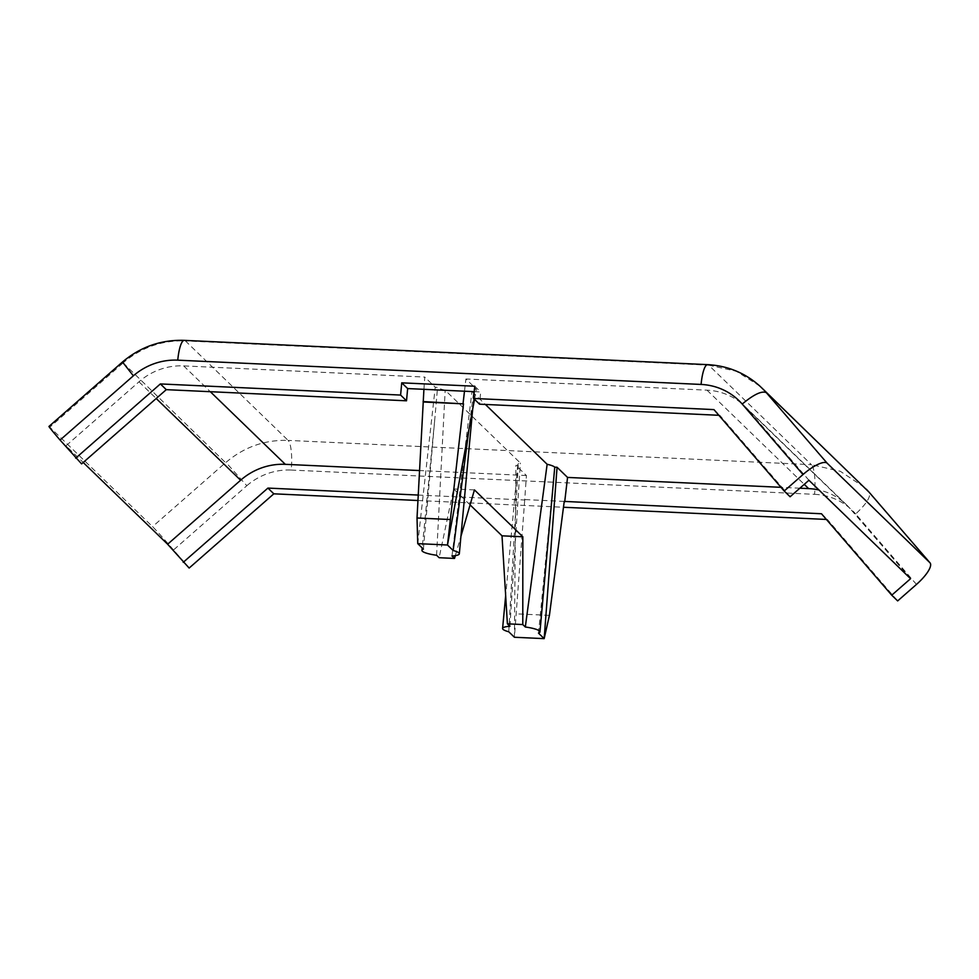 <?xml version="1.0" encoding="UTF-8"?>
<svg xmlns="http://www.w3.org/2000/svg" width="979" height="979" viewBox="0 0 979 979"><rect width="100%" height="100%" fill="white"/><g stroke="black" fill="none" stroke-linecap="round" stroke-linejoin="round"><path stroke-width="0.73" stroke-dasharray="4.89 3.67" d="M826.398 519.445L827.414 519.494L897.657 600.922M417.874 500.502L563.5 507.257M122.302 362.157L123.134 362.83C141.319 347.459 162.073 340.154 185.41 340.912L288.12 440.391C264.856 439.693 244.126 447.036 225.953 462.406L246.83 485.706L173.54 549.953L189.155 568.053M759.912 386.13L736.33 371.237L708.735 365.191L811.444 464.67L288.12 440.391A25.038 5.727 92.7 0 1 291.228 470.055A62.583 59.719 134.1 0 0 246.83 485.706M864.518 487.383L840.251 471.254L811.444 464.67A25.038 5.727 92.7 0 1 814.552 494.334L291.228 470.055M173.54 549.953A25.038 0.636 48.8 0 0 152.553 526.653L49.843 427.174A25.038 0.636 48.8 0 0 48.95 426.452M423.919 389.324L424.776 377.074L183.673 365.889A62.583 59.719 -45.9 0 0 138.981 381.81L65.985 445.8L83.215 462.48M65.985 445.8L81.6 463.887M417.739 543.626L435.251 387.231L424.776 377.074M474.509 399.31L476.394 389.14L474.081 389.03A18.772 3.622 5.3 0 1 474.521 389.923A18.772 3.622 5.3 0 1 471.964 391.465L485.376 404.449M464.487 391.208L465.906 378.983L476.394 389.14M418.155 495.056L524.707 500L526.408 475.513L515.921 465.355L518.234 465.466A18.772 3.622 5.3 0 1 517.793 464.584A18.772 3.622 5.3 0 1 520.363 463.03L445.176 390.217A18.772 3.622 5.3 0 1 437.564 387.341L435.251 387.231M524.707 500L514.416 637.256L515.921 465.355M470.079 504.895L453.607 488.937L439.13 557.712M436.585 555.252L445.176 390.217M509.937 626.291L520.363 463.03M455.333 555.631L460.913 536.406M451.98 555.974L471.964 391.465M910.556 578.699L850.017 508.517A62.583 59.719 -45.9 0 0 846.505 504.797A62.583 59.719 -45.9 0 0 818.97 489.989M799.867 488.203L780.985 487.322M808.923 480.261L748.384 410.079A62.583 59.719 -45.9 0 0 744.872 406.371A62.583 59.719 -45.9 0 0 707.009 390.168L465.906 378.983M718.843 415.292L719.859 415.329L790.102 496.757M713.948 409.601L719.859 415.329M474.264 391.661L480.689 391.955L479.551 404.18M821.491 513.767L827.414 519.494M564.234 501.407L524.267 499.559M123.134 362.83L225.549 462.663L152.553 526.653M526.408 475.513L419.477 470.556M474.766 386.228L480.689 391.955M508.75 631.773L518.234 465.466M538.499 633.144L551.336 502.056M468.488 432.192L474.081 389.03M423.405 549.121L437.564 387.341M474.436 489.904L453.607 488.937M549.427 615.375L515.982 613.833M916.466 584.426L855.683 513.951C866.66 503.695 871.139 496.463 869.132 492.241M814.552 494.334A62.583 59.719 134.1 0 1 855.683 513.951M707.633 364.641A25.038 5.727 92.7 0 1 708.735 365.191L185.41 340.912A25.038 5.727 92.7 0 0 184.297 340.362M707.009 390.168L804.249 484.36M138.981 381.81L156.199 398.49M748.384 410.079L850.017 508.517M183.673 365.889L210.314 391.698M122.828 363.197L49.843 427.174M744.872 406.371L846.505 504.797M517.793 464.584L505.666 595.636M515.578 511.944L515.48 514.905M474.521 389.923L472.673 409.246M434.627 421.007L422.194 547.934"/><path stroke-width="1.47" d="M460.913 536.406L474.436 489.904L522.835 536.773L522.786 624.553L525.319 627.013A18.772 3.622 5.3 0 1 539.98 631.932A18.772 3.622 5.3 0 1 538.499 633.144L544.165 638.638L549.427 615.375L564.234 501.407L821.491 513.767L891.734 595.195L897.657 600.922L916.466 584.426A25.038 7.465 -40.8 0 0 930.05 562.864L869.132 492.241L759.912 386.13C745.08 372.913 727.654 365.754 707.633 364.641A25.038 5.727 92.7 0 0 701.086 384.441A62.583 59.719 134.1 0 1 742.217 404.058L803.013 474.534A25.038 7.465 -40.8 0 1 827.206 463.251L929.915 562.717A25.038 7.465 -40.8 0 1 930.05 562.864M83.215 462.48L167.629 544.226L189.155 568.053L273.826 493.82L417.874 500.502M563.5 507.257L826.398 519.445M718.843 415.292L479.551 404.18L473.64 398.453L713.948 409.601L784.191 491.03L803.013 474.534M784.191 491.03L790.102 496.757L808.923 480.261L910.556 578.699L891.734 595.195M869.132 492.241L761.699 387.819M707.633 364.641L184.297 340.362C161.009 339.64 140.34 346.896 122.289 362.157L48.95 426.452A25.038 0.636 48.8 0 0 60.074 440.06L81.6 463.887L166.283 389.654L406.518 400.803L407.656 388.565L474.264 391.661M423.075 401.561L463.508 403.862L447.489 545.009L417.739 543.626L417.017 517.989L423.919 389.324M453.155 550.492L468.917 429.475L447.489 545.009L453.155 550.492A18.772 3.622 5.3 0 1 459.322 553.808A18.772 3.622 5.3 0 1 451.98 555.974L454.513 558.434L439.13 557.712L436.585 555.252A18.772 3.622 5.3 0 1 421.925 550.32A18.772 3.622 5.3 0 1 423.405 549.121L417.739 543.626M525.319 627.013L547.139 464.279A18.772 3.622 5.3 0 1 554.75 467.154L557.063 467.264L544.165 638.638L514.416 637.256L508.75 631.773A18.772 3.622 5.3 0 1 502.594 628.457A18.772 3.622 5.3 0 1 509.937 626.291L507.391 623.831L502.007 535.819L470.079 504.895M522.786 624.553L507.391 623.831M463.067 403.421L464.487 391.208M468.917 429.475L474.509 399.31M564.699 501.86L567.551 477.422L557.063 467.264M454.513 558.434L455.333 555.631M485.376 404.449L547.139 464.279M818.97 489.989A62.583 59.719 -45.9 0 0 808.642 488.607L799.867 488.203M780.985 487.322L567.551 477.422M75.689 458.16L160.372 383.927L400.607 395.063L406.518 400.803M160.372 383.927L166.283 389.654M473.64 398.453L474.766 386.228L401.733 382.838L400.607 395.063M183.232 562.325L267.916 488.08L273.826 493.82M267.916 488.08L418.155 495.056M419.477 470.556L285.305 464.327A62.583 59.719 -45.9 0 0 240.614 480.236L167.629 544.226M401.733 382.838L407.656 388.565M539.955 631.92L554.75 467.154M522.835 536.773L502.007 535.819M450.462 519.543L417.017 517.989M463.508 403.862L423.552 402.002M804.249 484.36L808.642 488.607M701.086 384.441L177.762 360.162A62.583 59.719 134.1 0 0 133.364 375.814L60.074 440.06M156.199 398.49L240.614 480.236M210.314 391.698L285.305 464.327M184.297 340.362A25.038 5.727 92.7 0 0 177.762 360.162M133.364 375.814L123.134 362.83M766.312 392.665C761.87 390.597 753.842 394.39 742.217 404.058M929.915 562.717L869.364 492.535M827.206 463.251L766.655 393.056M505.666 595.636L502.594 628.457M472.673 409.246L459.322 553.808M422.194 547.934L421.973 550.149M869.205 492.327L866.317 489.194"/></g></svg>
